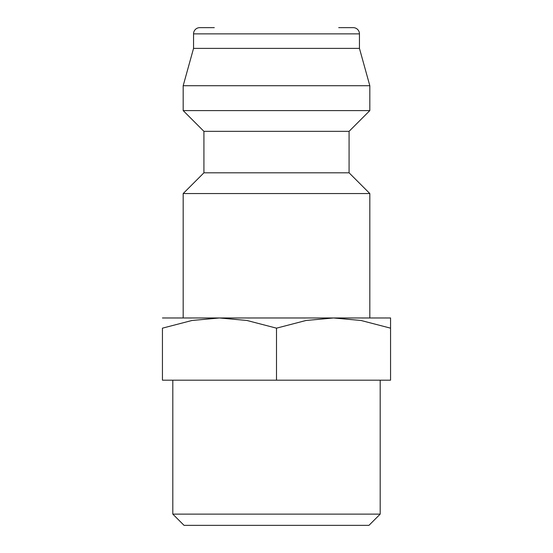 <?xml version="1.0" encoding="UTF-8"?>
<svg xmlns="http://www.w3.org/2000/svg" width="553" height="553" viewBox="0 0 553 553"><rect width="100%" height="100%" fill="white"/><g stroke="black" fill="none" stroke-linecap="round" stroke-linejoin="round"><path stroke-width="0.83" d="M349.081 172.812L203.919 172.812L203.919 131.338L349.081 131.338L349.081 172.812L369.819 193.55L183.181 193.55L183.181 317.975M338.713 27.65L353.229 27.65A6.221 6.221 0 0 1 359.45 33.871L359.45 48.388L369.819 85.715L369.819 110.6L183.181 110.6L203.919 131.338M369.819 85.715L183.181 85.715L183.181 110.6M359.45 48.388L193.55 48.388L183.181 85.715M214.288 27.65L199.771 27.65A6.221 6.221 0 0 0 193.55 33.871L193.55 48.388M162.444 317.975L390.556 317.975M219.472 317.975L246.942 320.477L276.5 328.164L306.058 320.477L333.528 317.975L360.998 320.477L390.556 328.164C390.556 314.526 390.556 314.526 390.556 328.185L390.556 380.188L162.444 380.188L162.444 328.164L192.002 320.477L219.472 317.975M172.812 514.124L184.038 525.35L368.962 525.35L380.188 514.124L172.812 514.124L172.812 380.188M162.444 328.185C162.444 314.526 162.444 314.526 162.444 328.185M276.5 380.188L276.5 328.164M359.45 33.871L193.55 33.871M203.919 172.812L183.181 193.55M380.188 380.188L380.188 514.124M349.081 131.338L369.819 110.6M369.819 193.55L369.819 317.975"/></g></svg>
